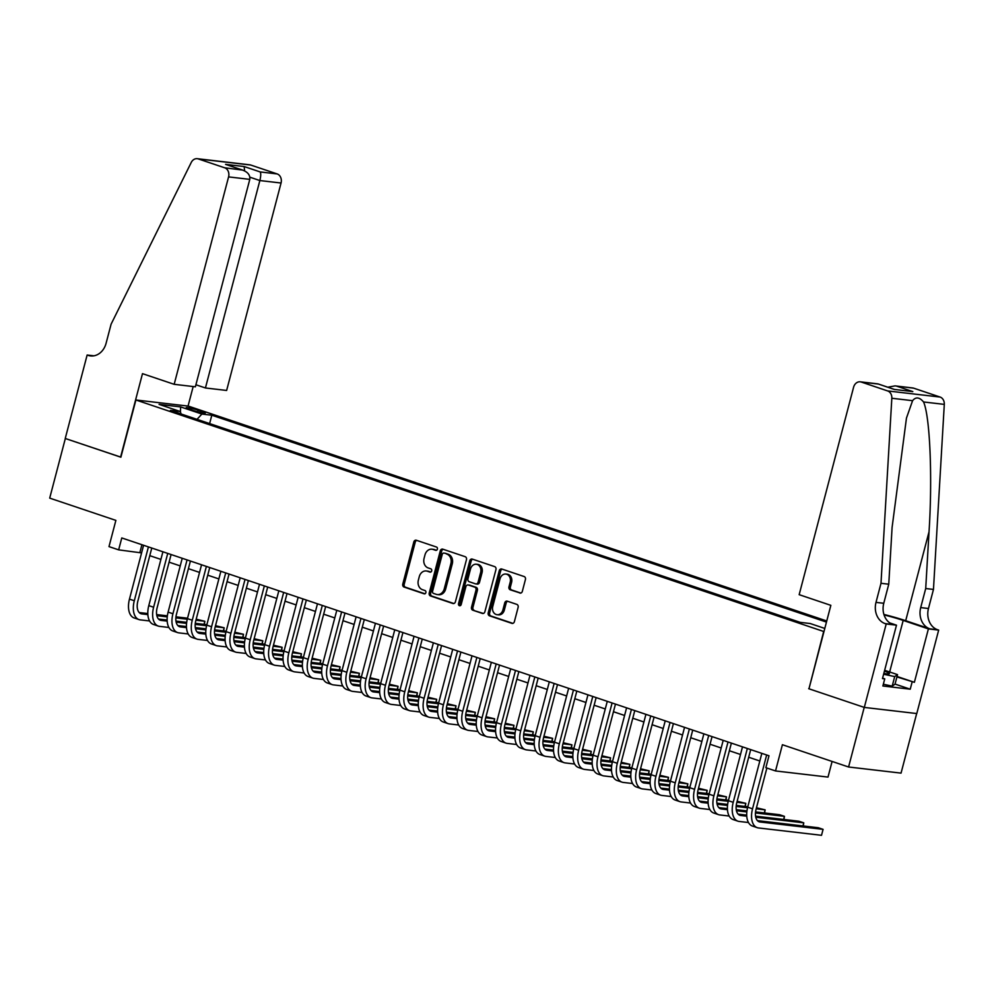 <?xml version="1.0" encoding="UTF-8"?>
<svg xmlns="http://www.w3.org/2000/svg" width="994" height="994" viewBox="0 0 994 994"><rect width="100%" height="100%" fill="white"/><g stroke="black" fill="none" stroke-linecap="round" stroke-linejoin="round"><path stroke-width="1.49" d="M437.385 549.123A1.702 1.392 -83.3 0 0 436.49 547.035L416.337 540.251A2.435 1.988 -83.3 0 0 413.827 541.954L402.781 584.087A2.435 1.988 -83.3 0 0 404.061 587.056L424.214 593.84A1.702 1.392 -83.3 0 0 425.072 590.573L422.462 589.691A7.778 6.362 -83.3 0 1 418.362 580.161L419.282 576.644A7.778 6.362 -83.3 0 1 426.252 570.966A7.778 6.362 -83.3 0 1 427.308 571.202L429.917 572.084A1.702 1.392 -83.3 0 0 430.775 568.804L428.166 567.922A7.778 6.362 -83.3 0 1 424.065 558.392L424.985 554.888A7.778 6.362 -83.3 0 1 431.955 549.197A7.778 6.362 -83.3 0 1 433.024 549.433L435.633 550.316A1.702 1.392 -83.3 0 0 437.385 549.123M519.825 593.045A2.435 1.988 -83.3 0 0 522.335 591.343L525.428 579.514A2.435 1.988 -83.3 0 0 524.149 576.545L501.771 569.015A2.435 1.988 -83.3 0 0 499.261 570.718L488.216 612.838A2.435 1.988 -83.3 0 0 489.495 615.82L511.873 623.35A2.435 1.988 -83.3 0 0 514.383 621.648L518.122 607.371A2.435 1.988 -83.3 0 0 516.843 604.389L507.263 601.171A2.435 1.988 -83.3 0 0 504.753 602.873L502.902 609.943A6.498 5.318 -83.3 0 1 497.075 614.702A6.498 5.318 -83.3 0 1 492.751 606.539L500.032 578.806A6.498 5.318 -83.3 0 1 505.859 574.047A6.498 5.318 -83.3 0 1 510.171 582.223L508.965 586.845A2.435 1.988 -83.3 0 0 510.245 589.815L520.496 593.12M808.979 688.73L823.678 631.476L135.892 399.986L120.883 457.203L65.343 438.503L49.7 498.118L115.876 520.384L108.992 546.613L118.646 549.856L121.777 537.94L768.996 755.775L765.865 767.691L775.531 770.946L828.002 777.084L832.102 761.441M808.669 688.693L864.221 707.38L848.578 766.995L782.402 744.717L775.531 770.946M466.459 559.672A2.435 1.988 -83.3 0 0 465.167 556.69L442.79 549.16A2.435 1.988 -83.3 0 0 440.28 550.862L429.234 592.983A2.435 1.988 -83.3 0 0 430.514 595.965L452.891 603.495A2.435 1.988 -83.3 0 0 455.401 601.792L466.459 559.672M472.287 559.088L494.664 566.617A2.435 1.988 -83.3 0 1 495.944 569.599L484.886 611.72A2.435 1.988 -83.3 0 1 482.376 613.422L472.809 610.204A2.435 1.988 -83.3 0 1 471.516 607.222L476.002 590.138A2.435 1.988 -83.3 0 0 474.722 587.156L468.373 585.019A2.435 1.988 -83.3 0 0 465.863 586.721L461.191 604.514A1.702 1.392 -83.3 0 1 458.532 603.619L469.777 560.79A2.435 1.988 -83.3 0 1 472.287 559.088M916.679 713.543L901.049 773.121L848.578 766.995M189.22 409.143L193.47 410.572A7.679 0.758 14.7 0 0 201.136 412.634A7.679 0.758 14.7 0 0 205.286 413.032A7.679 0.758 14.7 0 0 202.254 411.603L198.005 410.174A7.679 0.758 14.7 0 0 190.339 408.112A7.679 0.758 14.7 0 0 186.189 407.702A7.679 0.758 14.7 0 0 189.22 409.143M826.747 620.977L188.363 406.111L135.892 399.986M826.461 622.095L211.809 415.219L201.881 414.063L197.023 419.344M824.796 628.444L810.16 623.524L800.232 622.368L170.409 410.385L180.336 411.541L159.077 404.384L180.635 406.906L201.881 414.063M118.646 549.856L141.583 552.913M149.771 555.658L160.904 559.411M169.092 562.169L180.225 565.909M188.413 568.667L199.545 572.42M207.734 575.178L218.866 578.918M227.054 581.676L238.187 585.416M246.375 588.175L257.508 591.927M265.696 594.685L276.829 598.425M285.017 601.184L296.15 604.924M304.338 607.682L315.471 611.434M323.659 614.193L334.792 617.933M342.98 620.691L354.112 624.431M362.301 627.189L373.433 630.942M381.609 633.7L392.742 637.44M400.93 640.198L412.063 643.938M420.251 646.696L431.384 650.449M439.572 653.207L450.704 656.947M458.893 659.705L470.025 663.445M478.213 666.204L489.346 669.956M497.534 672.714L508.667 676.454M516.855 679.213L527.988 682.953M536.176 685.711L547.309 689.463M555.497 692.222L566.63 695.962M574.818 698.72L585.951 702.472M594.139 705.218L605.271 708.971M613.46 711.729L624.592 715.469M632.768 718.227L643.901 721.979M652.089 724.725L663.222 728.478M671.41 731.236L682.543 734.976M690.731 737.734L701.863 741.487M710.051 744.233L721.184 747.985M729.372 750.743L740.505 754.483M748.693 757.242L759.826 760.994M141.918 544.724L139.918 552.353M209.622 423.581L211.809 415.219M181.082 413.976L180.336 411.541M180.436 411.889L180.635 406.906M436.453 550.278L434.44 549.607A7.778 6.362 -83.3 0 0 433.384 549.359L431.955 549.197M426.252 570.966L427.668 571.128A7.778 6.362 -83.3 0 1 428.725 571.364L430.75 572.047M416.772 540.401A2.435 1.988 -83.3 0 0 415.243 542.128L404.198 584.248A2.435 1.988 -83.3 0 0 405.477 587.23L425.034 593.816M443.225 549.309A2.435 1.988 -83.3 0 0 441.696 551.024L430.651 593.157A2.435 1.988 -83.3 0 0 431.93 596.127L453.873 603.52M444.02 553.136A1.702 1.392 -83.3 0 0 442.268 554.329L432.564 591.306A1.702 1.392 -83.3 0 0 433.459 593.393L436.204 594.313A7.778 6.362 -83.3 0 0 437.273 594.561A7.778 6.362 -83.3 0 0 444.243 588.87L450.878 563.598A7.778 6.362 -83.3 0 0 446.766 554.068L445.436 553.31A1.702 1.392 -83.3 0 0 444.964 553.248M437.273 594.561L438.689 594.723A7.778 6.362 -83.3 0 0 445.66 589.032L444.243 588.87M445.436 553.31L448.195 554.23A7.778 6.362 -83.3 0 1 452.295 563.76L445.66 589.032M483.37 613.447L472.809 610.204M469.118 585.106A2.435 1.988 -83.3 0 1 469.789 585.18L476.138 587.33A2.435 1.988 -83.3 0 1 477.418 590.299L472.945 607.384A2.435 1.988 -83.3 0 0 474.225 610.366M472.722 559.237A2.435 1.988 -83.3 0 0 471.193 560.951L459.961 603.78A1.702 1.392 -83.3 0 0 460.408 605.594M480.649 572.407A6.498 5.318 -83.3 0 0 476.337 564.244A6.498 5.318 -83.3 0 0 470.51 568.99L467.95 578.769A2.435 1.988 -83.3 0 0 469.23 581.738L475.579 583.876A2.435 1.988 -83.3 0 0 478.089 582.186L480.649 572.407L482.078 572.569A6.498 5.318 -83.3 0 0 477.754 564.406L476.337 564.244M476.996 584.05A2.435 1.988 -83.3 0 0 479.506 582.347L478.089 582.186M482.078 572.569L479.506 582.347M505.859 574.047L507.275 574.221A6.498 5.318 -83.3 0 1 511.587 582.385L510.382 587.007A2.435 1.988 -83.3 0 0 511.661 589.989L520.806 593.058M497.075 614.702L498.491 614.864A6.498 5.318 -83.3 0 0 504.318 610.117L502.902 609.943M507.698 601.308A2.435 1.988 -83.3 0 0 506.17 603.035L504.318 610.117M502.206 569.152A2.435 1.988 -83.3 0 0 500.678 570.879L489.632 613A2.435 1.988 -83.3 0 0 490.912 615.982L512.854 623.362M149.56 620.952L140.241 619.871A18.575 10.549 -71.4 0 1 139.011 619.585L134.178 617.97A18.575 10.549 -71.4 0 1 129.469 599.121L143.583 545.284M139.011 619.585A18.575 10.549 -71.4 0 1 134.302 600.736L148.417 546.911M151.771 548.042L137.843 601.159A12.388 7.033 108.6 0 0 140.986 613.72A12.388 7.033 108.6 0 0 141.807 613.907L147.857 614.615M156.841 615.659L167.24 616.876M175.863 617.883L187.27 619.225M195.917 620.231L204.839 621.275L196.191 619.2M139.197 612.54L147.808 613.547M156.642 614.578L167.365 615.833M175.963 616.839L187.543 618.193M204.031 624.356L204.839 621.275L204.342 624.394M883.828 673.423A16.103 1.578 14.7 0 0 889.121 673.857A16.103 1.578 14.7 0 0 888.102 672.615A16.103 1.578 14.7 0 0 884.436 671.124M884.648 670.291L897.532 674.628L895.022 684.17L892.202 686.133L883.331 684.232M897.532 674.628L894.699 676.591L883.616 674.23M892.202 686.133L894.699 676.591M195.905 384.765L205.435 387.971L226.632 390.456L281.053 183.02L259.856 180.548L249.904 177.193M205.435 387.971L259.856 180.548C260.888 176.137 261 173.279 260.192 171.937L277.14 173.925L250.761 165.041L198.291 158.916A7.43 6.076 -83.3 0 0 197.284 158.692A7.43 6.076 -83.3 0 0 191.246 162.457L111.104 324.168L106.097 343.253A17.333 14.165 96.7 0 1 90.566 355.914A17.333 14.165 96.7 0 1 88.193 355.38L87.137 355.032L65.244 438.478L120.895 457.141M120.597 457.103L142.49 373.657L174.174 384.318L228.583 176.895A7.43 6.076 -83.3 0 0 224.669 167.787L198.291 158.916M87.137 355.032L93.921 355.815M188.052 406.074L193.184 386.542M174.174 384.318L195.371 386.803L249.792 179.367L228.583 176.895M197.284 158.692L249.755 164.818A7.43 6.076 96.7 0 1 250.761 165.041M277.14 173.925A7.43 6.076 96.7 0 1 281.053 183.02M224.669 167.787L242.797 170.111L225.576 164.37L244.151 166.545L244.611 170.869M225.576 164.37L241.617 169.775C247.556 171.701 250.277 174.907 249.792 179.367M799.164 594.673L853.585 387.25A7.43 6.076 -83.3 0 1 860.245 381.82A7.43 6.076 -83.3 0 1 861.264 382.044L887.63 390.928L940.1 397.053A7.43 6.076 96.7 0 1 944.3 404.384L933.465 589.43L928.471 608.502A17.333 14.165 -83.3 0 0 937.615 629.749L938.671 630.097L916.779 713.555L864.308 707.417L808.967 688.792L830.847 605.346L799.164 594.673M933.465 589.43L925.712 588.523L929.03 531.79C932.583 477.592 929.999 416.3 923.55 401.961C919.45 397.115 915.797 396.693 912.579 400.681L906.466 418.064L892.09 527.466L888.76 584.211L883.765 603.283A17.333 14.165 -83.3 0 0 892.91 624.518L885.145 623.611L886.201 623.971L864.308 707.417M888.76 584.211L880.995 583.292L876 602.376A17.333 14.165 -83.3 0 0 885.145 623.611M929.03 531.79L905.696 620.703L929.85 628.842A17.333 14.165 -83.3 0 1 920.705 607.595L925.712 588.523M913.722 388.182L895.047 385.883L912.716 387.958A7.43 6.076 96.7 0 1 913.722 388.182L940.1 397.053M912.579 400.681L891.829 398.259L880.995 583.292M897.048 676.479L914.381 682.306L896.923 676.926M882.597 678.119L884.747 678.84L882.871 685.997L910.231 689.19L912.119 682.046M884.747 678.84L882.473 678.579L896.489 625.176L886.201 623.971M938.671 630.097L928.396 628.904L903.186 620.418A27.869 2.734 14.7 0 0 884.064 614.926M914.381 682.306L928.396 628.904M905.696 620.703A32.255 3.168 14.7 0 0 883.902 614.441M889.729 622.903L896.489 625.176M891.829 398.259A7.43 6.076 -83.3 0 0 887.63 390.928M910.231 689.19L895.047 684.083M895.047 385.883L887.816 387.2M896.787 386.194L912.815 391.599L894.24 389.424L877.913 383.883L860.245 381.82M168.881 627.462L159.562 626.369A18.575 10.549 -71.4 0 1 158.332 626.096L153.498 624.468A18.575 10.549 -71.4 0 1 148.789 605.619L162.904 551.782M158.332 626.096A18.575 10.549 -71.4 0 1 153.61 607.247L167.737 553.409M171.092 554.54L157.164 607.657A12.388 7.033 108.6 0 0 160.307 620.219A12.388 7.033 108.6 0 0 161.127 620.405L167.178 621.113M176.162 622.169L186.561 623.387M195.184 624.394L206.59 625.723M215.238 626.729L224.159 627.773L215.499 625.698M158.506 619.038L167.129 620.045M175.963 621.076L186.686 622.331M195.284 623.337L206.864 624.692M223.352 630.867L224.159 627.773L223.662 630.904M188.201 633.961L178.883 632.867A18.575 10.549 -71.4 0 1 177.64 632.594L172.819 630.966A18.575 10.549 -71.4 0 1 168.11 612.118L182.225 558.293M177.64 632.594A18.575 10.549 -71.4 0 1 172.931 613.745L187.058 559.908M190.413 561.038L176.485 614.155A12.388 7.033 108.6 0 0 179.616 626.729A12.388 7.033 108.6 0 0 180.448 626.916L186.499 627.624M195.483 628.668L205.882 629.885M214.505 630.892L225.911 632.221M234.559 633.24L243.48 634.284L234.82 632.209M177.827 625.549L186.45 626.555M195.284 627.587L206.007 628.842M214.605 629.848L226.185 631.19M242.673 637.365L243.48 634.284L242.983 637.402M207.522 640.459L198.204 639.378A18.575 10.549 -71.4 0 1 196.961 639.092L192.14 637.477A18.575 10.549 -71.4 0 1 187.431 618.628L201.546 564.791M196.961 639.092A18.575 10.549 -71.4 0 1 192.252 620.244L206.379 566.418M209.734 567.549L195.806 620.666A12.388 7.033 108.6 0 0 198.937 633.228A12.388 7.033 108.6 0 0 199.769 633.414L205.82 634.122M214.803 635.166L225.203 636.384M233.826 637.39L245.232 638.732M253.88 639.738L262.801 640.782L254.141 638.707M197.147 632.047L205.77 633.054M214.605 634.085L225.327 635.34M233.925 636.346L245.506 637.701M261.994 643.864L262.801 640.782L262.304 643.901M226.843 646.97L217.524 645.876A18.575 10.549 -71.4 0 1 216.282 645.603L211.461 643.975A18.575 10.549 -71.4 0 1 206.752 625.127L220.867 571.289M216.282 645.603A18.575 10.549 -71.4 0 1 211.573 626.754L225.7 572.917M229.055 574.047L215.126 627.164A12.388 7.033 108.6 0 0 218.258 639.726A12.388 7.033 108.6 0 0 219.09 639.912L225.141 640.621M234.124 641.677L244.524 642.894M253.147 643.901L264.553 645.23M273.188 646.237L282.122 647.28L273.462 645.205M216.468 638.546L225.079 639.552M233.925 640.583L244.648 641.838M253.246 642.845L264.814 644.199M281.302 650.374L282.122 647.28L281.625 650.411M246.164 653.468L236.845 652.375A18.575 10.549 -71.4 0 1 235.603 652.101L230.782 650.474A18.575 10.549 -71.4 0 1 226.06 631.625L240.188 577.8M235.603 652.101A18.575 10.549 -71.4 0 1 230.894 633.253L245.021 579.415M248.376 580.546L234.435 633.663A12.388 7.033 108.6 0 0 237.578 646.237A12.388 7.033 108.6 0 0 238.398 646.423L244.462 647.131M253.445 648.175L263.845 649.393M272.455 650.399L283.874 651.729M292.509 652.747L301.443 653.791L292.783 651.716M235.789 645.056L244.4 646.063M253.234 647.094L263.969 648.349M272.567 649.355L284.135 650.697M300.623 656.872L301.443 653.791L300.946 656.91M265.485 659.966L256.166 658.885A18.575 10.549 -71.4 0 1 254.924 658.612L250.09 656.984A18.575 10.549 -71.4 0 1 245.381 638.136L259.509 584.298M254.924 658.612A18.575 10.549 -71.4 0 1 250.215 639.751L264.342 585.926M267.697 587.056L253.756 640.173A12.388 7.033 108.6 0 0 256.899 652.735A12.388 7.033 108.6 0 0 257.719 652.921L263.77 653.63M272.766 654.673L283.166 655.891M291.776 656.897L303.195 658.239M311.83 659.246L320.764 660.289L312.104 658.214M255.11 651.555L263.721 652.561M272.555 653.592L283.29 654.847M291.888 655.854L303.456 657.208M319.944 663.371L320.764 660.289L320.267 663.408M284.806 666.477L275.475 665.384A18.575 10.549 -71.4 0 1 274.245 665.11L269.411 663.483A18.575 10.549 -71.4 0 1 264.702 644.634L278.829 590.796M274.245 665.11A18.575 10.549 -71.4 0 1 269.536 646.262L283.663 592.424M287.017 593.555L273.077 646.672A12.388 7.033 108.6 0 0 276.22 659.246A12.388 7.033 108.6 0 0 277.04 659.42L283.091 660.128M292.087 661.184L302.487 662.402M311.097 663.408L322.516 664.737M331.151 665.744L340.072 666.788L331.424 664.713M274.431 658.053L283.041 659.059M291.876 660.091L302.611 661.345M311.197 662.352L322.777 663.706M339.265 669.881L340.072 666.788L339.575 669.919M304.127 672.975L294.796 671.882A18.575 10.549 -71.4 0 1 293.565 671.609L288.732 669.981A18.575 10.549 -71.4 0 1 284.023 651.132L298.15 597.307M293.565 671.609A18.575 10.549 -71.4 0 1 288.856 652.76L302.984 598.922M306.338 600.053L292.398 653.182A12.388 7.033 108.6 0 0 295.541 665.744A12.388 7.033 108.6 0 0 296.361 665.93L302.412 666.639M311.408 667.682L321.808 668.9M330.418 669.906L341.837 671.236M350.472 672.255L359.393 673.298L350.745 671.223M293.752 664.564L302.362 665.57M311.197 666.601L321.932 667.856M330.517 668.863L342.098 670.204M358.586 676.38L359.393 673.298L358.896 676.417M323.448 679.474L314.116 678.393A18.575 10.549 -71.4 0 1 312.886 678.119L308.053 676.492A18.575 10.549 -71.4 0 1 303.344 657.643L317.471 603.805M312.886 678.119A18.575 10.549 -71.4 0 1 308.177 659.27L322.304 605.433M325.659 606.564L311.718 659.681A12.388 7.033 108.6 0 0 314.862 672.242A12.388 7.033 108.6 0 0 315.682 672.429L321.733 673.137M330.729 674.18L341.128 675.398M349.739 676.405L361.157 677.746M369.793 678.753L378.714 679.797L370.066 677.722M313.073 671.062L321.683 672.068M330.517 673.1L341.253 674.354M349.838 675.361L361.418 676.715M377.906 682.878L378.714 679.797L378.217 682.915M342.768 685.984L333.437 684.891A18.575 10.549 -71.4 0 1 332.207 684.617L327.374 682.99A18.575 10.549 -71.4 0 1 322.665 664.141L336.792 610.304M332.207 684.617A18.575 10.549 -71.4 0 1 327.498 665.769L341.613 611.931M344.98 613.062L331.039 666.179A12.388 7.033 108.6 0 0 334.183 678.753A12.388 7.033 108.6 0 0 335.003 678.927L341.054 679.635M350.05 680.691L360.449 681.909M369.06 682.915L380.478 684.245M389.114 685.251L398.035 686.295L389.387 684.22M332.394 677.56L341.004 678.567M349.838 679.598L360.561 680.853M369.159 681.859L380.739 683.213M397.227 689.389L398.035 686.295L397.538 689.426M362.089 692.483L352.758 691.389A18.575 10.549 -71.4 0 1 351.528 691.116L346.695 689.488A18.575 10.549 -71.4 0 1 341.986 670.639L356.113 616.814M351.528 691.116A18.575 10.549 -71.4 0 1 346.819 672.267L360.934 618.43M364.301 619.56L350.36 672.689A12.388 7.033 108.6 0 0 353.504 685.251A12.388 7.033 108.6 0 0 354.324 685.438L360.375 686.146M369.358 687.189L379.77 688.407M388.381 689.414L399.799 690.743M408.435 691.762L417.356 692.806L408.708 690.731M351.714 684.071L360.325 685.077M369.159 686.109L379.882 687.363M388.48 688.37L400.06 689.712M416.548 695.887L417.356 692.806L416.859 695.924M381.41 698.981L372.079 697.9A18.575 10.549 -71.4 0 1 370.849 697.626L366.016 695.999A18.575 10.549 -71.4 0 1 361.307 677.15L375.434 623.313M370.849 697.626A18.575 10.549 -71.4 0 1 366.14 678.778L380.255 624.94M383.622 626.071L369.681 679.188A12.388 7.033 108.6 0 0 372.825 691.749A12.388 7.033 108.6 0 0 373.645 691.936L379.696 692.644M388.679 693.688L399.079 694.905M407.702 695.912L419.12 697.254M427.755 698.26L436.677 699.304L428.029 697.229M371.035 690.569L379.646 691.576M388.48 692.607L399.203 693.862M407.801 694.868L419.381 696.222M435.869 702.398L436.677 699.304L436.18 702.423M400.719 705.491L391.4 704.398A18.575 10.549 -71.4 0 1 390.17 704.125L385.337 702.497A18.575 10.549 -71.4 0 1 380.627 683.648L394.755 629.811M390.17 704.125A18.575 10.549 -71.4 0 1 385.461 685.276L399.576 631.438M402.93 632.569L389.002 685.686A12.388 7.033 108.6 0 0 392.145 698.26A12.388 7.033 108.6 0 0 392.965 698.434L399.016 699.142M408 700.198L418.399 701.416M427.022 702.423L438.429 703.752M447.076 704.758L455.998 705.802L447.35 703.727M390.356 697.067L398.967 698.074M407.801 699.105L418.524 700.36M427.122 701.366L438.702 702.721M455.19 708.896L455.998 705.802L455.5 708.933M420.04 711.99L410.721 710.896A18.575 10.549 -71.4 0 1 409.491 710.623L404.657 708.995A18.575 10.549 -71.4 0 1 399.948 690.147L414.063 636.322M409.491 710.623A18.575 10.549 -71.4 0 1 404.769 691.774L418.896 637.937M422.251 639.067L408.323 692.197A12.388 7.033 108.6 0 0 411.466 704.758A12.388 7.033 108.6 0 0 412.286 704.945L418.337 705.653M427.321 706.697L437.72 707.914M446.343 708.921L457.749 710.25M466.397 711.269L475.318 712.313L466.658 710.238M409.677 703.578L418.288 704.584M427.122 705.616L437.845 706.871M446.443 707.877L458.023 709.219M474.511 715.394L475.318 712.313L474.821 715.431M439.36 718.488L430.042 717.407A18.575 10.549 -71.4 0 1 428.799 717.134L423.978 715.506A18.575 10.549 -71.4 0 1 419.269 696.657L433.384 642.82M428.799 717.134A18.575 10.549 -71.4 0 1 424.09 698.285L438.217 644.447M441.572 645.578L427.644 698.695A12.388 7.033 108.6 0 0 430.775 711.257A12.388 7.033 108.6 0 0 431.607 711.443L437.658 712.151M446.641 713.195L457.041 714.413M465.664 715.419L477.07 716.761M485.718 717.767L494.639 718.811L485.979 716.736M428.986 710.076L437.608 711.083M446.443 712.114L457.165 713.369M465.764 714.375L477.344 715.73M493.832 721.905L494.639 718.811L494.142 721.93M458.681 724.999L449.363 723.905A18.575 10.549 -71.4 0 1 448.12 723.632L443.299 722.004A18.575 10.549 -71.4 0 1 438.59 703.156L452.705 649.318M448.12 723.632A18.575 10.549 -71.4 0 1 443.411 704.783L457.538 650.946M460.893 652.076L446.965 705.193A12.388 7.033 108.6 0 0 450.096 717.767A12.388 7.033 108.6 0 0 450.928 717.941L456.979 718.65M465.962 719.706L476.362 720.923M484.985 721.93L496.391 723.259M505.039 724.266L513.96 725.309L505.3 723.234M448.306 716.575L456.929 717.581M465.764 718.625L476.486 719.867M485.084 720.874L496.665 722.228M513.152 728.403L513.96 725.309L513.463 728.44M478.002 731.497L468.683 730.404A18.575 10.549 -71.4 0 1 467.441 730.13L462.62 728.503A18.575 10.549 -71.4 0 1 457.911 709.654L472.026 655.829M467.441 730.13A18.575 10.549 -71.4 0 1 462.732 711.282L476.859 657.444M480.214 658.575L466.285 711.704A12.388 7.033 108.6 0 0 469.416 724.266A12.388 7.033 108.6 0 0 470.249 724.452L476.3 725.16M485.283 726.204L495.683 727.422M504.306 728.428L515.712 729.758M524.36 730.776L533.281 731.82L524.621 729.745M467.627 723.085L476.238 724.092M485.084 725.123L495.807 726.378M504.405 727.384L515.973 728.726M532.461 734.901L533.281 731.82L532.784 734.939M497.323 737.995L488.004 736.914A18.575 10.549 -71.4 0 1 486.762 736.641L481.941 735.013A18.575 10.549 -71.4 0 1 477.219 716.165L491.347 662.327M486.762 736.641A18.575 10.549 -71.4 0 1 482.053 717.792L496.18 663.955M499.535 665.085L485.606 718.202A12.388 7.033 108.6 0 0 488.737 730.764A12.388 7.033 108.6 0 0 489.557 730.95L495.621 731.659M504.604 732.715L515.004 733.92M523.614 734.926L535.033 736.268M543.668 737.275L552.602 738.318L543.942 736.243M486.948 729.584L495.559 730.59M504.393 731.621L515.128 732.876M523.726 733.883L535.294 735.237M551.782 741.412L552.602 738.318L552.105 741.437M516.644 744.506L507.325 743.413A18.575 10.549 -71.4 0 1 506.083 743.139L501.249 741.512A18.575 10.549 -71.4 0 1 496.54 722.663L510.667 668.825M506.083 743.139A18.575 10.549 -71.4 0 1 501.374 724.291L515.501 670.453M518.856 671.584L504.915 724.701A12.388 7.033 108.6 0 0 508.058 737.275A12.388 7.033 108.6 0 0 508.878 737.449L514.942 738.157M523.925 739.213L534.325 740.431M542.935 741.437L554.354 742.766M562.989 743.773L571.923 744.817L563.263 742.742M506.269 736.082L514.88 737.088M523.714 738.132L534.449 739.374M543.047 740.381L554.615 741.735M571.103 747.91L571.923 744.817L571.426 747.948M535.965 751.004L526.634 749.911A18.575 10.549 -71.4 0 1 525.404 749.638L520.57 748.01A18.575 10.549 -71.4 0 1 515.861 729.161L529.988 675.336M525.404 749.638A18.575 10.549 -71.4 0 1 520.694 730.789L534.822 676.951M538.176 678.082L524.236 731.211A12.388 7.033 108.6 0 0 527.379 743.773A12.388 7.033 108.6 0 0 528.199 743.959L534.25 744.668M543.246 745.711L553.646 746.929M562.256 747.935L573.675 749.265M582.31 750.284L591.231 751.327L582.583 749.252M525.59 742.593L534.2 743.599M543.035 744.63L553.77 745.885M562.356 746.892L573.936 748.246M590.424 754.409L591.231 751.327L590.734 754.446M555.286 757.503L545.954 756.422A18.575 10.549 -71.4 0 1 544.724 756.148L539.891 754.521A18.575 10.549 -71.4 0 1 535.182 735.672L549.309 681.834M544.724 756.148A18.575 10.549 -71.4 0 1 540.015 737.299L554.143 683.462M557.497 684.593L543.556 737.71A12.388 7.033 108.6 0 0 546.7 750.271A12.388 7.033 108.6 0 0 547.52 750.458L553.571 751.166M562.567 752.222L572.966 753.427M581.577 754.434L592.996 755.775M601.631 756.782L610.552 757.826L601.904 755.751M544.911 749.091L553.521 750.097M562.356 751.129L573.091 752.383M581.676 753.39L593.256 754.744M609.744 760.919L610.552 757.826L610.055 760.957M574.607 764.013L565.275 762.92A18.575 10.549 -71.4 0 1 564.045 762.646L559.212 761.019A18.575 10.549 -71.4 0 1 554.503 742.17L568.63 688.333M564.045 762.646A18.575 10.549 -71.4 0 1 559.336 743.798L573.463 689.96M576.818 691.091L562.877 744.208A12.388 7.033 108.6 0 0 566.021 756.782A12.388 7.033 108.6 0 0 566.841 756.956L572.892 757.664M581.888 758.72L592.287 759.938M600.898 760.944L612.316 762.274M620.952 763.28L629.873 764.324L621.225 762.261M564.232 755.589L572.842 756.596M581.676 757.639L592.412 758.882M600.997 759.888L612.577 761.242M629.065 767.418L629.873 764.324L629.376 767.455M593.927 770.512L584.596 769.418A18.575 10.549 -71.4 0 1 583.366 769.145L578.533 767.517A18.575 10.549 -71.4 0 1 573.824 748.668L587.951 694.843M583.366 769.145A18.575 10.549 -71.4 0 1 578.657 750.296L592.772 696.459M596.139 697.589L582.198 750.719A12.388 7.033 108.6 0 0 585.342 763.28A12.388 7.033 108.6 0 0 586.162 763.467L592.213 764.175M601.208 765.218L611.608 766.436M620.219 767.443L631.637 768.772M640.273 769.791L649.194 770.835L640.546 768.76M583.553 762.1L592.163 763.106M600.997 764.137L611.72 765.392M620.318 766.399L631.898 767.753M648.386 773.916L649.194 770.835L648.697 773.953M613.248 777.022L603.917 775.929A18.575 10.549 -71.4 0 1 602.687 775.655L597.854 774.028A18.575 10.549 -71.4 0 1 593.145 755.179L607.272 701.342M602.687 775.655A18.575 10.549 -71.4 0 1 597.978 756.807L612.093 702.969M615.46 704.1L601.519 757.217A12.388 7.033 108.6 0 0 604.663 769.778A12.388 7.033 108.6 0 0 605.483 769.965L611.534 770.673M620.517 771.729L630.929 772.934M639.54 773.941L650.958 775.283M659.594 776.289L668.515 777.333L659.867 775.258M602.873 768.598L611.484 769.604M620.318 770.636L631.041 771.891M639.639 772.897L651.219 774.251M667.707 780.427L668.515 777.333L668.018 780.464M632.569 783.52L623.238 782.427A18.575 10.549 -71.4 0 1 622.008 782.154L617.175 780.526A18.575 10.549 -71.4 0 1 612.466 761.677L626.593 707.84M622.008 782.154A18.575 10.549 -71.4 0 1 617.299 763.305L631.414 709.467M634.781 710.598L620.84 763.715A12.388 7.033 108.6 0 0 623.983 776.289A12.388 7.033 108.6 0 0 624.804 776.463L630.855 777.171M639.838 778.227L650.25 779.445M658.86 780.452L670.279 781.781M678.914 782.787L687.836 783.831L679.188 781.769M622.194 775.096L630.805 776.103M639.639 777.146L650.362 778.389M658.96 779.395L670.54 780.75M687.028 786.925L687.836 783.831L687.339 786.962M651.89 790.019L642.559 788.925A18.575 10.549 -71.4 0 1 641.329 788.652L636.495 787.024A18.575 10.549 -71.4 0 1 631.786 768.176L645.914 714.351M641.329 788.652A18.575 10.549 -71.4 0 1 636.62 769.803L650.735 715.978M654.089 717.096L640.161 770.226A12.388 7.033 108.6 0 0 643.304 782.787A12.388 7.033 108.6 0 0 644.124 782.974L650.175 783.682M659.159 784.726L669.558 785.943M678.181 786.95L689.6 788.279M698.235 789.298L707.156 790.342L698.509 788.267M641.515 781.607L650.126 782.613M658.96 783.645L669.683 784.9M678.281 785.906L689.861 787.26M706.349 793.423L707.156 790.342L706.659 793.461M671.198 796.529L661.88 795.436A18.575 10.549 -71.4 0 1 660.65 795.163L655.816 793.535A18.575 10.549 -71.4 0 1 651.107 774.686L665.222 720.849M660.65 795.163A18.575 10.549 -71.4 0 1 655.928 776.314L670.055 722.476M673.41 723.607L659.482 776.724A12.388 7.033 108.6 0 0 662.625 789.286A12.388 7.033 108.6 0 0 663.445 789.472L669.496 790.18M678.48 791.236L688.879 792.442M697.502 793.448L708.908 794.79M717.556 795.796L726.477 796.84L717.817 794.765M660.836 788.105L669.447 789.112M678.281 790.143L689.004 791.398M697.602 792.404L709.182 793.759M725.67 799.934L726.477 796.84L725.98 799.971M690.519 803.028L681.201 801.934A18.575 10.549 -71.4 0 1 679.958 801.661L675.137 800.033A18.575 10.549 -71.4 0 1 670.428 781.185L684.543 727.347M679.958 801.661A18.575 10.549 -71.4 0 1 675.249 782.812L689.376 728.975M692.731 730.105L678.803 783.222A12.388 7.033 108.6 0 0 681.934 795.796A12.388 7.033 108.6 0 0 682.766 795.97L688.817 796.679M697.8 797.735L708.2 798.952M716.823 799.959L728.229 801.288M736.877 802.295L745.798 803.338L737.138 801.276M680.144 794.604L688.767 795.61M697.602 796.654L708.324 797.896M716.923 798.903L728.503 800.257M744.991 806.432L745.798 803.338L745.301 806.469M709.84 809.526L700.521 808.445A18.575 10.549 -71.4 0 1 699.279 808.159L694.458 806.532A18.575 10.549 -71.4 0 1 689.749 787.683L703.864 733.858M699.279 808.159A18.575 10.549 -71.4 0 1 694.57 789.311L708.697 735.485M712.052 736.604L698.123 789.733A12.388 7.033 108.6 0 0 701.255 802.295A12.388 7.033 108.6 0 0 702.087 802.481L708.138 803.189M717.121 804.233L727.521 805.451M736.144 806.457L747.55 807.787M756.198 808.805L765.119 809.849L756.459 807.774M699.465 801.114L708.088 802.121M716.923 803.152L727.645 804.407M736.243 805.413L747.823 806.768M764.311 812.93L765.119 809.849L764.622 812.968M729.161 816.037L719.842 814.943A18.575 10.549 -71.4 0 1 718.6 814.67L713.779 813.042A18.575 10.549 -71.4 0 1 709.07 794.194L723.185 740.356M718.6 814.67A18.575 10.549 -71.4 0 1 713.891 795.821L728.018 741.984M731.373 743.114L717.444 796.231A12.388 7.033 108.6 0 0 720.575 808.793A12.388 7.033 108.6 0 0 721.408 808.979L727.459 809.688M736.442 810.744L746.842 811.949M755.465 812.955L784.44 816.347L779.607 814.72L755.564 811.912M718.786 807.613L727.397 808.619M736.243 809.65L746.966 810.905M783.62 819.441L784.44 816.347L783.943 819.478M748.482 822.535L739.163 821.442A18.575 10.549 -71.4 0 1 737.921 821.168L733.1 819.541A18.575 10.549 -71.4 0 1 728.378 800.692L742.506 746.854M737.921 821.168A18.575 10.549 -71.4 0 1 733.212 802.32L747.339 748.482M750.694 749.613L736.765 802.73A12.388 7.033 108.6 0 0 739.896 815.304A12.388 7.033 108.6 0 0 740.716 815.478L746.78 816.186M755.763 817.242L803.761 822.846L798.928 821.23L755.552 816.161M738.107 814.111L746.718 815.117M802.941 825.939L803.761 822.846L803.264 825.977M766.883 768.039L756.074 809.24A12.388 7.033 108.6 0 0 759.217 821.802A12.388 7.033 108.6 0 0 760.037 821.988L823.082 829.356L821.516 835.308L758.484 827.952A18.575 10.549 -71.4 0 1 757.242 827.667L752.408 826.039A18.575 10.549 -71.4 0 1 747.699 807.19L761.826 753.365M757.242 827.667A18.575 10.549 -71.4 0 1 752.533 808.818L766.66 754.993M821.516 835.308L823.082 829.356L818.248 827.729L757.428 820.622M197.582 411.789L198.005 410.174M201.944 412.796L202.254 411.603M434.44 549.607L433.024 549.433M428.725 571.364L427.308 571.202M405.477 587.23L404.061 587.056M404.198 584.248L402.781 584.087M415.243 542.128L413.827 541.954M453.562 603.582L452.891 603.495M431.93 596.127L430.514 595.965M430.651 593.157L429.234 592.983M441.696 551.024L440.28 550.862M452.295 563.76L450.878 563.598M448.195 554.23L446.766 554.068M483.047 613.497L482.376 613.422M472.945 607.384L471.516 607.222M477.418 590.299L476.002 590.138M476.138 587.33L474.722 587.156M469.789 585.18L468.373 585.019M459.961 603.78L458.532 603.619M471.193 560.951L469.777 560.79M511.661 589.989L510.245 589.815M510.382 587.007L508.965 586.845M511.587 582.385L510.171 582.223M506.17 603.035L504.753 602.873M512.544 623.424L511.873 623.35M490.912 615.982L489.495 615.82M489.632 613L488.216 612.838M500.678 570.879L499.261 570.718M129.469 599.121L134.302 600.736M140.216 613.373L141.807 613.907M244.151 166.545L260.192 171.937M92.989 355.939L88.193 355.38M883.765 603.283L876 602.376M920.705 607.595L928.471 608.502M912.815 391.599L894.24 389.424M878.199 384.032L861.264 382.044M944.3 404.384L923.55 401.961M929.85 628.842L937.615 629.749M889.655 671.981L903.186 620.418M148.789 605.619L153.61 607.247M159.537 619.871L161.127 620.405M168.11 612.118L172.931 613.745M178.858 626.382L180.448 626.916M187.431 618.628L192.252 620.244M198.179 632.88L199.769 633.414M206.752 625.127L211.573 626.754M217.5 639.378L219.09 639.912M226.06 631.625L230.894 633.253M236.82 645.889L238.398 646.423M245.381 638.136L250.215 639.751M256.129 652.387L257.719 652.921M264.702 644.634L269.536 646.262M275.45 658.885L277.04 659.42M284.023 651.132L288.856 652.76M294.771 665.396L296.361 665.93M303.344 657.643L308.177 659.27M314.092 671.894L315.682 672.429M322.665 664.141L327.498 665.769M333.412 678.393L335.003 678.927M341.986 670.639L346.819 672.267M352.733 684.903L354.324 685.438M361.307 677.15L366.14 678.778M372.054 691.402L373.645 691.936M380.627 683.648L385.461 685.276M391.375 697.9L392.965 698.434M399.948 690.147L404.769 691.774M410.696 704.411L412.286 704.945M419.269 696.657L424.09 698.285M430.017 710.909L431.607 711.443M438.59 703.156L443.411 704.783M449.338 717.407L450.928 717.941M457.911 709.654L462.732 711.282M468.659 723.918L470.249 724.452M477.219 716.165L482.053 717.792M487.979 730.416L489.557 730.95M496.54 722.663L501.374 724.291M507.288 736.914L508.878 737.449M515.861 729.161L520.694 730.789M526.609 743.425L528.199 743.959M535.182 735.672L540.015 737.299M545.93 749.923L547.52 750.458M554.503 742.17L559.336 743.798M565.251 756.422L566.841 756.956M573.824 748.668L578.657 750.296M584.571 762.932L586.162 763.467M593.145 755.179L597.978 756.807M603.892 769.431L605.483 769.965M612.466 761.677L617.299 763.305M623.213 775.929L624.804 776.463M631.786 768.176L636.62 769.803M642.534 782.44L644.124 782.974M651.107 774.686L655.928 776.314M661.855 788.938L663.445 789.472M670.428 781.185L675.249 782.812M681.176 795.436L682.766 795.97M689.749 787.683L694.57 789.311M700.497 801.947L702.087 802.481M709.07 794.194L713.891 795.821M719.818 808.445L721.408 808.979M728.378 800.692L733.212 802.32M739.138 814.943L740.716 815.478M747.699 807.19L752.533 808.818M758.447 821.454L760.037 821.988M445.213 553.248L443.784 553.086M469.454 585.106L468.037 584.944M477.331 584.124L475.915 583.95M878.013 383.908L894.041 389.3"/></g></svg>

